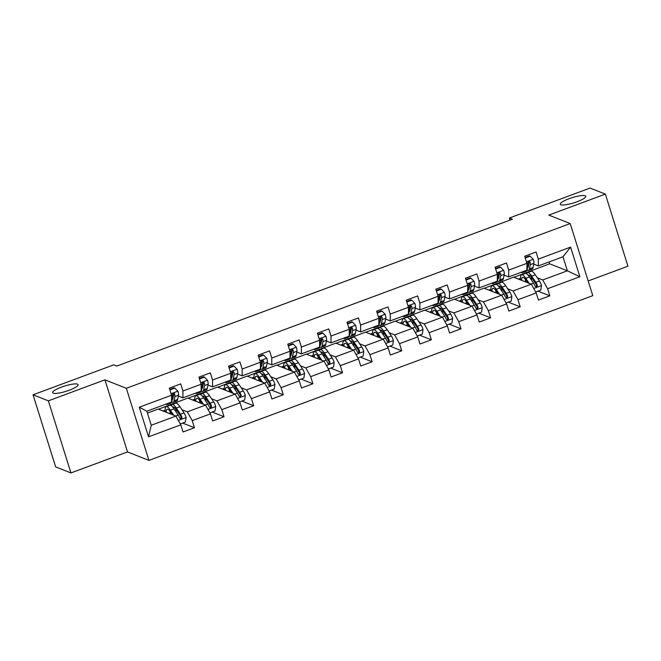 <?xml version="1.0" encoding="UTF-8"?>
<svg xmlns="http://www.w3.org/2000/svg" width="661" height="661" viewBox="0 0 661 661"><rect width="100%" height="100%" fill="white"/><g stroke="black" fill="none" stroke-linecap="round" stroke-linejoin="round"><path stroke-width="0.99" d="M560.875 204.753A13.352 2.727 162.6 0 1 560.288 204.241A13.352 2.727 162.6 0 1 570.641 198.16A13.352 2.727 162.6 0 1 585.175 195.739A13.352 2.727 162.6 0 1 585.77 196.251A13.352 2.727 162.6 0 1 575.409 202.34A13.352 2.727 162.6 0 1 560.875 204.753M53.227 393.171A13.352 2.727 162.6 0 1 52.64 392.651A13.352 2.727 162.6 0 1 62.993 386.569A13.352 2.727 162.6 0 1 77.527 384.148A13.352 2.727 162.6 0 1 78.122 384.669A13.352 2.727 162.6 0 1 67.761 390.75A13.352 2.727 162.6 0 1 53.227 393.171M588.191 280.958L627.95 266.201L605.36 194.111L590.058 188.071L509.375 218.014L510.028 220.113M148.932 460.395L592.793 295.657L570.203 223.558L126.342 388.296L148.932 460.395L127.515 451.934L104.925 379.844L48.352 400.839L70.942 472.929L127.515 451.934M70.942 472.929L55.64 466.889L33.05 394.799L48.352 400.839M513.853 277.29L549.646 263.797L567.386 270.803L562.99 256.774L538.31 265.929L538.318 259.104L536.088 251.99L524.702 256.22L526.924 263.334L508.706 270.093L506.475 262.979L495.081 267.209L497.312 274.323L479.085 281.09L476.862 273.976L465.468 278.198L467.699 285.312L449.472 292.079L447.241 284.965L435.855 289.196L438.078 296.31L419.859 303.069L417.628 295.954L406.234 300.185L408.465 307.299L390.238 314.066L388.007 306.952L376.621 311.174L378.852 318.288L360.625 325.055L358.394 317.941L347 322.171L349.231 329.277L331.004 336.044L328.781 328.93L317.387 333.161L319.618 340.275L301.391 347.033L299.16 339.928L287.775 344.15L289.997 351.264L271.778 358.031L269.548 350.917L258.154 355.147L260.384 362.253L242.157 369.02L239.935 361.906L228.541 366.136L230.772 373.25L212.545 380.009L210.314 372.903L198.928 377.125L201.151 384.239L182.923 391.006L180.701 383.892L169.307 388.123L171.538 395.228L139.264 407.209L148.543 436.83L151.245 425.246L175.925 416.091L158.177 409.085L147.436 413.075M538.318 259.104L570.592 247.123L579.871 276.744L547.597 288.717L549.828 295.831L537.988 291.154M148.543 436.83L180.817 424.849L183.047 431.964L194.441 427.733L192.211 420.619L210.438 413.86L212.66 420.966L224.054 416.744L221.823 409.63L240.05 402.863L242.281 409.977L253.667 405.747L251.444 398.641L269.663 391.874L271.894 398.988L283.288 394.757L281.057 387.643L299.284 380.885L301.507 387.99L312.901 383.768L310.67 376.654L328.897 369.887L331.128 377.001L342.514 372.771L340.291 365.665L358.51 358.898L360.741 366.012L372.135 361.782L369.904 354.668L388.131 347.909L390.362 355.015L401.748 350.793L399.517 343.679L417.744 336.912L419.975 344.026L431.369 339.795L429.138 332.69L447.365 325.923L449.587 333.037L460.981 328.806L458.751 321.692L476.978 314.933L479.208 322.047L490.594 317.817L488.372 310.703L506.59 303.936L508.821 311.05L520.215 306.828L517.984 299.714L536.211 292.947L538.442 300.061L549.828 295.831M33.05 394.799L113.733 364.855L116.79 366.062L512.432 219.221L509.375 218.014M526.924 263.334L526.924 270.159L508.697 276.926L504.128 275.116M499.592 273.324L498.452 272.877M484.24 288.287L513.572 277.182L531.32 284.189L513.093 290.947L507.731 288.832M495.345 283.949L497.072 284.627M508.697 276.926L508.706 270.093M536.211 292.947L531.32 284.189M517.984 299.714L513.093 290.947M497.312 274.323L497.303 281.148L479.085 287.915L474.515 286.114M469.971 284.321L468.839 283.866M454.628 299.276L483.959 288.171L501.707 295.178L483.48 301.945L478.118 299.83M465.732 294.938L467.451 295.616M479.085 287.915L479.085 281.09M506.59 303.936L501.707 295.178M488.372 310.703L483.48 301.945M467.699 285.312L467.691 292.145L449.463 298.904L444.894 297.103M440.358 295.31L439.226 294.864M425.006 310.265L454.338 299.16L472.086 306.167L453.859 312.934L448.497 310.819M436.111 305.927L437.838 306.605M449.463 298.904L449.472 292.079M476.978 314.933L472.086 306.167M458.751 321.692L453.859 312.934M438.078 296.31L438.078 303.135L419.851 309.902L415.282 308.092M410.745 306.299L409.605 305.853M395.394 321.263L424.726 310.158L442.473 317.164L424.246 323.923L418.884 321.808M406.498 316.916L408.217 317.602M419.851 309.902L419.859 303.069M447.365 325.923L442.473 317.164M429.138 332.69L424.246 323.923M408.465 307.299L408.457 314.124L390.238 320.891L385.66 319.081M381.124 317.297L379.992 316.842M365.773 332.252L395.104 321.147L412.852 328.153L394.634 334.92L389.263 332.797M376.886 327.914L378.604 328.591M390.238 320.891L390.238 314.066M417.744 336.912L412.852 328.153M399.517 343.679L394.634 334.92M378.852 318.288L378.844 325.121L360.617 331.88L356.048 330.079M351.512 328.286L350.371 327.839M336.16 343.241L365.492 332.136L383.24 339.143L365.012 345.91L359.65 343.794M347.265 338.903L348.991 339.58M360.617 331.88L360.625 325.055M388.131 347.909L383.24 339.143M369.904 354.668L365.012 345.91M349.231 329.277L349.231 336.11L331.004 342.869L326.435 341.068M321.899 339.275L320.759 338.829M306.547 354.238L335.879 343.133L353.627 350.14L335.4 356.899L330.037 354.783M317.652 349.892L319.37 350.578M331.004 342.869L331.004 336.044M358.51 358.898L353.627 350.14M340.291 365.665L335.4 356.899M319.618 340.275L319.61 347.099L301.383 353.866L296.814 352.057M290.162 357.965A15.955 3.834 -110.4 0 0 291.592 358.32A15.955 3.834 -110.4 0 0 292.509 356.833L293.377 352.594A5.528 1.33 -110.4 0 0 293.162 350.099L292.286 349.752A2.818 0.678 69.6 0 1 292.269 350.305L291.146 349.818M276.926 365.227L306.258 354.122L324.006 361.129L305.779 367.896L300.416 365.773M288.039 360.889L289.758 361.567M301.383 353.866L301.391 347.033M328.897 369.887L324.006 361.129M310.67 376.654L305.779 367.896M289.997 351.264L289.997 358.088L271.77 364.855L267.201 363.054M260.55 368.962A15.955 3.834 -110.4 0 0 261.971 369.309A15.955 3.834 -110.4 0 0 262.896 367.822L263.756 363.591A5.528 1.33 -110.4 0 0 263.549 361.088L262.665 360.741A2.818 0.678 69.6 0 1 262.657 361.294L261.525 360.815M247.313 376.216L276.645 365.112L294.393 372.118L276.166 378.885L270.803 376.77M258.418 371.879L260.145 372.556M271.77 364.855L271.778 358.031M299.284 380.885L294.393 372.118M281.057 387.643L276.166 378.885M260.384 362.253L260.376 369.086L242.157 375.845L237.588 374.043M233.044 372.25L231.912 371.804M217.7 387.214L247.032 376.109L264.772 383.116L246.553 389.874L241.182 387.759M228.805 382.868L230.524 383.554M242.157 375.845L242.157 369.02M269.663 391.874L264.772 383.116M251.444 398.641L246.553 389.874M230.772 373.25L230.763 380.075L212.536 386.842L207.967 385.033M203.431 383.248L202.299 382.793M188.079 398.203L217.411 387.098L235.159 394.105L216.932 400.872L211.57 398.748M199.184 393.865L200.911 394.543M212.536 386.842L212.545 380.009M240.05 402.863L235.159 394.105M221.823 409.63L216.932 400.872M201.151 384.239L201.151 391.064L182.923 397.831L178.354 396.03M173.818 394.237L172.678 393.791M158.466 409.192L187.798 398.087L205.546 405.094L187.319 411.861L181.957 409.746M169.571 404.854L171.29 405.532M182.923 397.831L182.923 391.006M210.438 413.86L205.546 405.094M192.211 420.619L187.319 411.861M171.538 395.228L171.53 402.062L146.849 411.216L139.264 407.209M180.817 424.849L175.925 416.091M605.36 194.111L548.779 215.106L570.203 223.558M104.925 379.844L126.342 388.296M146.849 411.216L151.245 425.246M538.31 265.929L533.741 264.127M529.205 262.334L528.073 261.888M549.646 263.797L549.06 261.938M524.966 272.952L526.685 273.629M537.343 277.843L542.714 279.958L567.386 270.803L579.871 276.744M562.99 256.774L570.592 247.123M547.597 288.717L542.714 279.958M173.777 415.24L170.422 410.208A15.955 3.834 -110.4 0 0 166.208 406.697L169.819 405.358A15.955 3.834 69.6 0 1 174.033 408.87L178.173 415.075A5.528 1.33 69.6 0 1 179.693 418.099L181.387 418.818L181.965 417.248A5.528 1.33 -110.4 0 0 180.445 414.232L176.305 408.027A15.955 3.834 -110.4 0 0 172.091 404.515A15.955 3.834 -110.4 0 0 171.24 405.705L171.158 405.656M170.274 405.3L169.629 405.053M194.441 427.733L182.593 423.057M163.052 411.01L165.151 410.225M203.39 404.251L200.043 399.219A15.955 3.834 -110.4 0 0 195.821 395.708L199.432 394.369A15.955 3.834 69.6 0 1 203.646 397.881L207.785 404.086A5.528 1.33 69.6 0 1 209.306 407.102L210.999 407.829L211.586 406.259A5.528 1.33 -110.4 0 0 210.066 403.243L205.926 397.03A15.955 3.834 -110.4 0 0 201.712 393.518A15.955 3.834 -110.4 0 0 200.861 394.716L200.779 394.658M199.895 394.311L199.25 394.055M192.673 400.012L194.772 399.236M224.054 416.744L212.214 412.067M233.011 393.254L229.656 388.222A15.955 3.834 -110.4 0 0 225.442 384.71L229.045 383.372A15.955 3.834 69.6 0 1 233.267 386.883L237.398 393.097A5.528 1.33 69.6 0 1 238.918 396.113L240.612 396.84L241.199 395.27A5.528 1.33 -110.4 0 0 239.679 392.246L235.539 386.041A15.955 3.834 -110.4 0 0 231.325 382.529A15.955 3.834 -110.4 0 0 230.474 383.719L230.392 383.669M229.507 383.322L228.863 383.066M222.286 389.023L224.385 388.247M253.667 405.747L241.827 401.078M262.624 382.265L259.269 377.233A15.955 3.834 -110.4 0 0 255.055 373.721L258.666 372.383A15.955 3.834 69.6 0 1 262.88 375.894L267.019 382.108A5.528 1.33 69.6 0 1 268.54 385.123L270.233 385.842L270.812 384.272A5.528 1.33 -110.4 0 0 269.291 381.257L265.16 375.051A15.955 3.834 -110.4 0 0 260.938 371.54A15.955 3.834 -110.4 0 0 260.087 372.73L260.004 372.68M259.129 372.325L258.484 372.077M251.899 378.034L254.006 377.249M283.288 394.757L271.44 390.081M292.236 371.275L288.89 366.244A15.955 3.834 -110.4 0 0 284.676 362.732L288.279 361.393A15.955 3.834 69.6 0 1 292.493 364.905L296.632 371.11A5.528 1.33 69.6 0 1 298.152 374.126L299.846 374.853L300.433 373.283A5.528 1.33 -110.4 0 0 298.912 370.267L294.773 364.054A15.955 3.834 -110.4 0 0 290.559 360.542A15.955 3.834 -110.4 0 0 289.708 361.741L289.625 361.683M288.741 361.336L288.097 361.08M281.52 367.037L283.619 366.26M312.901 383.768L301.061 379.092M318.354 350.347L317.71 350.09M311.133 356.048L313.231 355.271M342.514 372.771L330.674 368.103M351.47 349.289L348.116 344.257A15.955 3.834 -110.4 0 0 343.902 340.745L347.512 339.407A15.955 3.834 69.6 0 1 351.726 342.919L355.866 349.132A5.528 1.33 69.6 0 1 357.386 352.148L359.08 352.867L359.667 351.297A5.528 1.33 -110.4 0 0 358.146 348.281L354.007 342.076A15.955 3.834 -110.4 0 0 349.793 338.564A15.955 3.834 -110.4 0 0 348.934 339.754L348.859 339.704M347.975 339.349L347.331 339.101M340.754 345.059L342.852 344.274M372.135 361.782L360.286 357.105M381.091 338.3L377.737 333.268A15.955 3.834 -110.4 0 0 373.523 329.756L377.125 328.418A15.955 3.834 69.6 0 1 381.339 331.929L385.479 338.135A5.528 1.33 69.6 0 1 386.999 341.15L388.693 341.877L389.279 340.308A5.528 1.33 -110.4 0 0 387.759 337.292L383.62 331.078A15.955 3.834 -110.4 0 0 379.406 327.567A15.955 3.834 -110.4 0 0 378.555 328.765L378.472 328.707M377.588 328.36L376.944 328.104M370.367 334.061L372.465 333.284M401.748 350.793L389.907 346.116M407.201 317.371L406.556 317.115M399.979 323.072L402.078 322.295M431.369 339.795L419.52 335.127M436.822 306.382L436.177 306.126M429.6 312.083L431.699 311.298M460.981 328.806L449.141 324.13M466.435 295.384L465.79 295.128M459.213 301.085L461.312 300.309M490.594 317.817L478.754 313.14M496.056 284.395L495.411 284.139M488.826 290.096L490.933 289.32M520.215 306.828L508.367 302.151M525.669 273.406L525.024 273.15M518.447 279.107L520.546 278.322M168.068 403.342A15.955 3.834 69.6 0 1 167.241 404.466A15.955 3.834 69.6 0 1 165.878 404.16M169.877 389.932L174.81 388.098L177.925 391.295A5.528 1.33 69.6 0 1 178.52 395.228L177.652 399.459A15.955 3.834 69.6 0 1 176.735 400.946L173.124 402.285A15.955 3.834 -110.4 0 0 174.05 400.797L174.909 396.567A5.528 1.33 -110.4 0 0 174.702 394.063L174.083 393.345L173.149 393.394L172.422 394.906A5.528 1.33 69.6 0 1 172.628 397.41L171.769 401.648A15.955 3.834 69.6 0 1 170.844 403.127L167.241 404.466M173.289 396.84A13.245 3.181 69.6 0 1 172.612 395.956M174.81 388.098L174.008 387.784L169.703 389.387M171.695 401.938A15.955 3.834 -110.4 0 0 173.124 402.285M174.702 394.063L173.818 393.716A2.818 0.678 69.6 0 1 173.81 394.27L172.942 398.509A13.245 3.181 69.6 0 1 172.182 399.74A13.245 3.181 69.6 0 1 172.157 399.748M180.296 423.908L185.427 422.007L186.105 417.405A5.528 1.33 -110.4 0 0 184.055 412.894L179.916 406.68A15.955 3.834 -110.4 0 0 175.702 403.169L172.091 404.515M175.776 408.911A13.245 3.181 -110.4 0 0 176.214 412.142M166.208 406.697A15.955 3.834 -110.4 0 0 165.283 411.886M172.323 414.67L170.654 412.15A13.245 3.181 -110.4 0 0 167.15 409.242A13.245 3.181 -110.4 0 0 166.283 412.282M172.794 407.193A13.245 3.181 69.6 0 1 173.042 407.052A13.245 3.181 69.6 0 1 176.537 409.969L180.676 416.182A2.818 0.678 69.6 0 1 181.089 416.901L180.85 418.314M169.894 411.101A13.245 3.181 -110.4 0 0 170.232 413.844M197.689 392.353A15.955 3.834 69.6 0 1 196.854 393.477A15.955 3.834 69.6 0 1 195.491 393.171M199.49 378.943L204.423 377.109L207.537 380.298A5.528 1.33 69.6 0 1 208.132 384.231L207.265 388.47A15.955 3.834 69.6 0 1 206.348 389.949L202.737 391.287A15.955 3.834 -110.4 0 0 203.662 389.808L204.522 385.57A5.528 1.33 -110.4 0 0 204.315 383.074L203.695 382.355L202.762 382.405L202.043 383.917A5.528 1.33 69.6 0 1 202.249 386.421L201.382 390.651A15.955 3.834 69.6 0 1 200.465 392.138L196.854 393.477M202.902 385.85A13.245 3.181 69.6 0 1 202.233 384.966M204.423 377.109L203.629 376.795L199.325 378.389M201.316 390.94A15.955 3.834 -110.4 0 0 202.737 391.287M204.315 383.074L203.439 382.727A2.818 0.678 69.6 0 1 203.423 383.281L202.563 387.52A13.245 3.181 69.6 0 1 201.795 388.751A13.245 3.181 69.6 0 1 201.77 388.759M227.301 381.364A15.955 3.834 69.6 0 1 226.467 382.488A15.955 3.834 69.6 0 1 225.104 382.174M229.111 367.946L234.035 366.12L237.159 369.309A5.528 1.33 69.6 0 1 237.745 373.242L236.886 377.481A15.955 3.834 69.6 0 1 235.96 378.96L232.358 380.298A15.955 3.834 -110.4 0 0 233.275 378.819L234.143 374.58A5.528 1.33 -110.4 0 0 233.936 372.077L232.383 371.416L231.656 372.928A5.528 1.33 69.6 0 1 231.862 375.423L231.003 379.662A15.955 3.834 69.6 0 1 230.078 381.141L226.467 382.488M232.515 374.861A13.245 3.181 69.6 0 1 231.846 373.977M234.035 366.12L233.242 365.806L228.937 367.4M230.929 379.951A15.955 3.834 -110.4 0 0 232.358 380.298M233.936 372.077L233.052 371.73A2.818 0.678 69.6 0 1 233.044 372.292L232.176 376.522A13.245 3.181 69.6 0 1 231.416 377.753A13.245 3.181 69.6 0 1 231.383 377.77M209.909 412.918L215.048 411.01L215.726 406.408A5.528 1.33 -110.4 0 0 213.668 401.905L209.529 395.691A15.955 3.834 -110.4 0 0 205.315 392.18L201.712 393.518M205.397 397.922A13.245 3.181 -110.4 0 0 205.827 401.153M195.821 395.708A15.955 3.834 -110.4 0 0 194.896 400.897M201.944 403.673L200.266 401.161A13.245 3.181 -110.4 0 0 196.771 398.244A13.245 3.181 -110.4 0 0 195.896 401.285M202.415 396.203A13.245 3.181 69.6 0 1 202.654 396.063A13.245 3.181 69.6 0 1 206.149 398.98L210.289 405.185A2.818 0.678 69.6 0 1 210.702 405.912L210.471 407.325M199.515 400.103A13.245 3.181 -110.4 0 0 199.853 402.846M239.53 401.929L244.661 400.021L245.338 395.418A5.528 1.33 -110.4 0 0 243.289 390.907L239.15 384.702A15.955 3.834 -110.4 0 0 234.936 381.19L231.325 382.529M235.01 386.933A13.245 3.181 -110.4 0 0 235.44 390.155M225.442 384.71A15.955 3.834 -110.4 0 0 224.509 389.899M231.557 392.684L229.879 390.172A13.245 3.181 -110.4 0 0 226.384 387.255A13.245 3.181 -110.4 0 0 225.517 390.296M232.028 385.214A13.245 3.181 69.6 0 1 232.267 385.074A13.245 3.181 69.6 0 1 235.77 387.982L239.902 394.196A2.818 0.678 69.6 0 1 240.315 394.923L240.083 396.327M229.127 389.114A13.245 3.181 -110.4 0 0 229.466 391.857M256.922 370.367A15.955 3.834 69.6 0 1 256.088 371.49A15.955 3.834 69.6 0 1 254.725 371.185M258.724 356.957L263.656 355.122L266.771 358.32A5.528 1.33 69.6 0 1 267.366 362.253L266.499 366.483A15.955 3.834 69.6 0 1 265.582 367.97L261.971 369.309M262.136 363.864A13.245 3.181 69.6 0 1 261.459 362.98M263.656 355.122L262.855 354.808L258.55 356.411M263.549 361.088L262.929 360.369L261.996 360.419L261.269 361.931A5.528 1.33 69.6 0 1 261.475 364.434L260.616 368.673A15.955 3.834 69.6 0 1 259.69 370.152L256.088 371.49M262.657 361.294L261.789 365.533A13.245 3.181 69.6 0 1 261.029 366.764A13.245 3.181 69.6 0 1 261.004 366.772M286.535 359.377A15.955 3.834 69.6 0 1 285.701 360.501A15.955 3.834 69.6 0 1 284.337 360.195M288.336 345.967L293.269 344.133L296.392 347.322A5.528 1.33 69.6 0 1 296.979 351.255L296.12 355.494A15.955 3.834 69.6 0 1 295.194 356.973L291.592 358.32M291.749 352.875A13.245 3.181 69.6 0 1 291.08 351.991M293.269 344.133L292.476 343.819L288.171 345.422M293.162 350.099L292.55 349.38L291.608 349.429L290.89 350.941A5.528 1.33 69.6 0 1 291.096 353.445L290.229 357.675A15.955 3.834 69.6 0 1 289.311 359.163L285.701 360.501M292.269 350.305L291.41 354.544A13.245 3.181 69.6 0 1 290.642 355.775A13.245 3.181 69.6 0 1 290.617 355.783M316.148 348.388A15.955 3.834 69.6 0 1 315.322 349.512A15.955 3.834 69.6 0 1 313.958 349.198M317.958 334.97L322.882 333.144L326.005 336.333A5.528 1.33 69.6 0 1 326.592 340.266L325.733 344.505A15.955 3.834 69.6 0 1 324.807 345.984L321.205 347.322A15.955 3.834 -110.4 0 0 322.122 345.843L322.989 341.605A5.528 1.33 -110.4 0 0 322.783 339.101L321.229 338.44L320.502 339.952A5.528 1.33 69.6 0 1 320.709 342.448L319.85 346.686A15.955 3.834 69.6 0 1 318.924 348.173L315.322 349.512M321.362 341.886A13.245 3.181 69.6 0 1 320.692 341.002M322.882 333.144L322.089 332.83L317.784 334.425M319.775 346.975A15.955 3.834 -110.4 0 0 321.205 347.322M322.783 339.101L321.899 338.754A2.818 0.678 69.6 0 1 321.89 339.316L321.023 343.546A13.245 3.181 69.6 0 1 320.263 344.778A13.245 3.181 69.6 0 1 320.23 344.794M269.143 390.94L274.282 389.032L274.959 384.429A5.528 1.33 -110.4 0 0 272.902 379.918L268.763 373.713A15.955 3.834 -110.4 0 0 264.549 370.201L260.938 371.54M264.631 375.935A13.245 3.181 -110.4 0 0 265.061 379.166M255.055 373.721A15.955 3.834 -110.4 0 0 254.13 378.91M261.178 381.694L259.5 379.174A13.245 3.181 -110.4 0 0 255.997 376.266A13.245 3.181 -110.4 0 0 255.129 379.307M261.649 374.217A13.245 3.181 69.6 0 1 261.888 374.076A13.245 3.181 69.6 0 1 265.383 376.993L269.523 383.206A2.818 0.678 69.6 0 1 269.936 383.925L269.705 385.338M258.74 378.125A13.245 3.181 -110.4 0 0 259.079 380.868M298.755 379.943L303.895 378.034L304.572 373.44A5.528 1.33 -110.4 0 0 302.515 368.929L298.384 362.715A15.955 3.834 -110.4 0 0 294.162 359.204L290.559 360.542M294.244 364.946A13.245 3.181 -110.4 0 0 294.674 368.177M284.676 362.732A15.955 3.834 -110.4 0 0 283.743 367.921M290.79 370.697L289.113 368.185A13.245 3.181 -110.4 0 0 285.618 365.269A13.245 3.181 -110.4 0 0 284.742 368.309M291.261 363.228A13.245 3.181 69.6 0 1 291.501 363.087A13.245 3.181 69.6 0 1 295.004 366.004L299.136 372.209A2.818 0.678 69.6 0 1 299.549 372.936L299.317 374.349M288.361 367.128A13.245 3.181 -110.4 0 0 288.7 369.871M328.377 368.954L333.508 367.045L334.185 362.443A5.528 1.33 -110.4 0 0 332.136 357.932L327.996 351.726A15.955 3.834 -110.4 0 0 323.783 348.215L320.172 349.553A15.955 3.834 -110.4 0 0 319.321 350.743M323.857 353.957A13.245 3.181 -110.4 0 0 324.295 357.18M321.857 360.278L318.503 355.246A15.955 3.834 -110.4 0 0 314.289 351.735A15.955 3.834 -110.4 0 0 313.355 356.923M320.403 359.708L318.734 357.196A13.245 3.181 -110.4 0 0 315.231 354.279A13.245 3.181 -110.4 0 0 314.363 357.32M314.289 351.735L317.9 350.396A15.955 3.834 69.6 0 1 322.114 353.908L326.245 360.121A5.528 1.33 69.6 0 1 327.765 363.137L328.509 363.905L329.467 363.864L330.046 362.294A5.528 1.33 -110.4 0 0 328.525 359.278L324.386 353.065A15.955 3.834 -110.4 0 0 320.172 349.553M320.874 352.239A13.245 3.181 69.6 0 1 321.114 352.098A13.245 3.181 69.6 0 1 324.617 355.007L328.757 361.22A2.818 0.678 69.6 0 1 329.17 361.947L328.93 363.352M317.974 356.139A13.245 3.181 -110.4 0 0 318.313 358.882M345.769 337.391A15.955 3.834 69.6 0 1 344.935 338.515A15.955 3.834 69.6 0 1 343.571 338.209M347.57 323.981L352.503 322.147L355.618 325.344A5.528 1.33 69.6 0 1 356.213 329.277L355.345 333.508A15.955 3.834 69.6 0 1 354.428 334.995L350.817 336.333A15.955 3.834 -110.4 0 0 351.743 334.846L352.602 330.616A5.528 1.33 -110.4 0 0 352.396 328.112L351.776 327.393L350.842 327.443L350.115 328.955A5.528 1.33 69.6 0 1 350.33 331.458L349.462 335.697A15.955 3.834 69.6 0 1 348.545 337.176L344.935 338.515M350.983 330.888A13.245 3.181 69.6 0 1 350.305 330.013M352.503 322.147L351.71 321.833L347.397 323.436M349.396 335.986A15.955 3.834 -110.4 0 0 350.817 336.333M352.396 328.112L351.52 327.765A2.818 0.678 69.6 0 1 351.503 328.319L350.644 332.557A13.245 3.181 69.6 0 1 349.876 333.788A13.245 3.181 69.6 0 1 349.851 333.797M357.989 357.965L363.129 356.056L363.806 351.454A5.528 1.33 -110.4 0 0 361.749 346.942L357.609 340.737A15.955 3.834 -110.4 0 0 353.395 337.226L349.793 338.564M353.478 342.96A13.245 3.181 -110.4 0 0 353.908 346.19M343.902 340.745A15.955 3.834 -110.4 0 0 342.976 345.934M350.024 348.719L348.347 346.199A13.245 3.181 -110.4 0 0 344.852 343.29A13.245 3.181 -110.4 0 0 343.976 346.331M350.495 341.25A13.245 3.181 69.6 0 1 350.735 341.101A13.245 3.181 69.6 0 1 354.23 344.017L358.369 350.231A2.818 0.678 69.6 0 1 358.783 350.95L358.551 352.363M347.587 345.149A13.245 3.181 -110.4 0 0 347.926 347.893M375.382 326.402A15.955 3.834 69.6 0 1 374.547 327.526A15.955 3.834 69.6 0 1 373.184 327.22M377.183 312.992L382.116 311.157L385.239 314.347A5.528 1.33 69.6 0 1 385.826 318.28L384.966 322.518A15.955 3.834 69.6 0 1 384.041 324.006L380.439 325.344A15.955 3.834 -110.4 0 0 381.356 323.857L382.223 319.618A5.528 1.33 -110.4 0 0 382.017 317.123L381.397 316.404L380.463 316.454L379.736 317.966A5.528 1.33 69.6 0 1 379.943 320.469L379.075 324.7A15.955 3.834 69.6 0 1 378.158 326.187L374.547 327.526M380.596 319.899A13.245 3.181 69.6 0 1 379.926 319.015M382.116 311.157L381.323 310.844L377.018 312.446M379.009 324.989A15.955 3.834 -110.4 0 0 380.439 325.344M382.017 317.123L381.133 316.776A2.818 0.678 69.6 0 1 381.124 317.33L380.257 321.568A13.245 3.181 69.6 0 1 379.488 322.799A13.245 3.181 69.6 0 1 379.464 322.808M387.61 346.967L392.741 345.059L393.419 340.465A5.528 1.33 -110.4 0 0 391.362 335.953L387.23 329.74A15.955 3.834 -110.4 0 0 383.016 326.228L379.406 327.567M383.091 331.971A13.245 3.181 -110.4 0 0 383.52 335.201M373.523 329.756A15.955 3.834 -110.4 0 0 372.589 334.945M379.637 337.721L377.96 335.21A13.245 3.181 -110.4 0 0 374.465 332.293A13.245 3.181 -110.4 0 0 373.589 335.342M380.108 330.252A13.245 3.181 69.6 0 1 380.348 330.112A13.245 3.181 69.6 0 1 383.851 333.028L387.982 339.233A2.818 0.678 69.6 0 1 388.395 339.961L388.164 341.373M377.208 334.152A13.245 3.181 -110.4 0 0 377.547 336.895M405.003 315.413A15.955 3.834 69.6 0 1 404.168 316.536A15.955 3.834 69.6 0 1 402.805 316.222M406.804 301.994L411.737 300.168L414.852 303.358A5.528 1.33 69.6 0 1 415.447 307.291L414.579 311.529A15.955 3.834 69.6 0 1 413.662 313.008L410.051 314.347A15.955 3.834 -110.4 0 0 410.977 312.868L411.836 308.629A5.528 1.33 -110.4 0 0 411.629 306.126L410.076 305.465L409.349 306.977A5.528 1.33 69.6 0 1 409.556 309.472L408.696 313.711A15.955 3.834 69.6 0 1 407.771 315.198L404.168 316.536M410.217 308.91A13.245 3.181 69.6 0 1 409.539 308.026M411.737 300.168L410.935 299.854L406.631 301.449M408.63 314A15.955 3.834 -110.4 0 0 410.051 314.347M411.629 306.126L410.745 305.779A2.818 0.678 69.6 0 1 410.737 306.34L409.87 310.571A13.245 3.181 69.6 0 1 409.109 311.81A13.245 3.181 69.6 0 1 409.085 311.818M417.223 335.978L422.362 334.069L423.032 329.467A5.528 1.33 -110.4 0 0 420.983 324.964L416.843 318.751A15.955 3.834 -110.4 0 0 412.629 315.239L409.019 316.578A15.955 3.834 -110.4 0 0 408.168 317.776M412.704 320.982A13.245 3.181 -110.4 0 0 413.142 324.204M410.704 327.302L407.35 322.271A15.955 3.834 -110.4 0 0 403.136 318.759A15.955 3.834 -110.4 0 0 402.21 323.948M409.25 326.732L407.581 324.221A13.245 3.181 -110.4 0 0 404.078 321.304A13.245 3.181 -110.4 0 0 403.21 324.344M403.136 318.759L406.746 317.42A15.955 3.834 69.6 0 1 410.96 320.932L415.1 327.145A5.528 1.33 69.6 0 1 416.62 330.161L417.355 330.93L418.314 330.888L418.892 329.318A5.528 1.33 -110.4 0 0 417.372 326.303L413.241 320.089A15.955 3.834 -110.4 0 0 409.019 316.578M409.721 319.263A13.245 3.181 69.6 0 1 409.969 319.123A13.245 3.181 69.6 0 1 413.464 322.031L417.603 328.244A2.818 0.678 69.6 0 1 418.016 328.971L417.785 330.384M406.821 323.163A13.245 3.181 -110.4 0 0 407.159 325.906M434.616 304.415A15.955 3.834 69.6 0 1 433.781 305.539A15.955 3.834 69.6 0 1 432.418 305.233M436.417 291.005L441.35 289.171L444.473 292.369A5.528 1.33 69.6 0 1 445.06 296.302L444.192 300.532A15.955 3.834 69.6 0 1 443.275 302.019L439.664 303.358A15.955 3.834 -110.4 0 0 440.59 301.87L441.449 297.64A5.528 1.33 -110.4 0 0 441.242 295.137L440.631 294.418L439.689 294.467L438.97 295.979A5.528 1.33 69.6 0 1 439.177 298.483L438.309 302.721A15.955 3.834 69.6 0 1 437.392 304.2L433.781 305.539M439.829 297.913A13.245 3.181 69.6 0 1 439.16 297.037M441.35 289.171L440.557 288.857L436.252 290.46M438.243 303.011A15.955 3.834 -110.4 0 0 439.664 303.358M441.242 295.137L440.366 294.789A2.818 0.678 69.6 0 1 440.35 295.343L439.491 299.582A13.245 3.181 69.6 0 1 438.722 300.813A13.245 3.181 69.6 0 1 438.697 300.821M446.836 324.989L451.975 323.08L452.653 318.478A5.528 1.33 -110.4 0 0 450.595 313.967L446.456 307.762A15.955 3.834 -110.4 0 0 442.242 304.25L438.64 305.589A15.955 3.834 -110.4 0 0 437.789 306.778M442.325 309.984A13.245 3.181 -110.4 0 0 442.754 313.215M440.317 316.313L436.971 311.281A15.955 3.834 -110.4 0 0 432.757 307.77A15.955 3.834 -110.4 0 0 431.823 312.959M438.871 315.743L437.194 313.223A13.245 3.181 -110.4 0 0 433.699 310.315A13.245 3.181 -110.4 0 0 432.823 313.355M432.757 307.77L436.359 306.431A15.955 3.834 69.6 0 1 440.573 309.943L444.713 316.156A5.528 1.33 69.6 0 1 446.233 319.172L447.927 319.891L448.513 318.321A5.528 1.33 -110.4 0 0 446.993 315.305L442.853 309.1A15.955 3.834 -110.4 0 0 438.64 305.589M439.342 308.274A13.245 3.181 69.6 0 1 439.582 308.125A13.245 3.181 69.6 0 1 443.077 311.042L447.216 317.255A2.818 0.678 69.6 0 1 447.629 317.974L447.398 319.387M436.442 312.174A13.245 3.181 -110.4 0 0 436.781 314.917M464.229 293.426A15.955 3.834 69.6 0 1 463.402 294.55A15.955 3.834 69.6 0 1 462.039 294.244M466.038 280.016L470.963 278.182L474.086 281.379A5.528 1.33 69.6 0 1 474.672 285.304L473.813 289.543A15.955 3.834 69.6 0 1 472.888 291.03L469.285 292.369A15.955 3.834 -110.4 0 0 470.202 290.881L471.07 286.643A5.528 1.33 -110.4 0 0 470.863 284.147L470.244 283.429L469.31 283.478L468.583 284.99A5.528 1.33 69.6 0 1 468.789 287.494L467.93 291.724A15.955 3.834 69.6 0 1 467.005 293.211L463.402 294.55M469.442 286.924A13.245 3.181 69.6 0 1 468.773 286.039M470.963 278.182L470.169 277.868L465.865 279.471M467.856 292.013A15.955 3.834 -110.4 0 0 469.285 292.369M470.863 284.147L469.979 283.8A2.818 0.678 69.6 0 1 469.971 284.354L469.103 288.593A13.245 3.181 69.6 0 1 468.343 289.824A13.245 3.181 69.6 0 1 468.31 289.832M476.457 313.992L481.588 312.091L482.266 307.489A5.528 1.33 -110.4 0 0 480.217 302.978L476.077 296.764A15.955 3.834 -110.4 0 0 471.863 293.253L468.252 294.591A15.955 3.834 -110.4 0 0 467.401 295.789M471.937 298.995A13.245 3.181 -110.4 0 0 472.367 302.226M469.938 305.324L466.583 300.292A15.955 3.834 -110.4 0 0 462.37 296.781A15.955 3.834 -110.4 0 0 461.436 301.97M468.484 304.746L466.815 302.234A13.245 3.181 -110.4 0 0 463.311 299.317A13.245 3.181 -110.4 0 0 462.444 302.366M462.37 296.781L465.972 295.442A15.955 3.834 69.6 0 1 470.194 298.954L474.325 305.159A5.528 1.33 69.6 0 1 475.846 308.175L477.539 308.902L478.126 307.332A5.528 1.33 -110.4 0 0 476.606 304.316L472.466 298.103A15.955 3.834 -110.4 0 0 468.252 294.591M468.955 297.276A13.245 3.181 69.6 0 1 469.194 297.136A13.245 3.181 69.6 0 1 472.698 300.053L476.837 306.258A2.818 0.678 69.6 0 1 477.25 306.985L477.011 308.398M466.055 301.176A13.245 3.181 -110.4 0 0 466.393 303.92M493.85 282.437A15.955 3.834 69.6 0 1 493.015 283.561A15.955 3.834 69.6 0 1 491.652 283.247M495.651 269.019L500.584 267.193L503.699 270.382A5.528 1.33 69.6 0 1 504.293 274.315L503.426 278.554A15.955 3.834 69.6 0 1 502.509 280.033L498.898 281.371A15.955 3.834 -110.4 0 0 499.823 279.892L500.683 275.654A5.528 1.33 -110.4 0 0 500.476 273.15L498.923 272.489L498.196 274.001A5.528 1.33 69.6 0 1 498.402 276.496L497.543 280.735A15.955 3.834 69.6 0 1 496.618 282.222L493.015 283.561M499.063 275.934A13.245 3.181 69.6 0 1 498.386 275.05M500.584 267.193L499.782 266.879L495.477 268.473M497.477 281.024A15.955 3.834 -110.4 0 0 498.898 281.371M500.476 273.15L499.592 272.803A2.818 0.678 69.6 0 1 499.584 273.365L498.725 277.595A13.245 3.181 69.6 0 1 497.956 278.835A13.245 3.181 69.6 0 1 497.931 278.843M506.07 303.002L511.209 301.094L511.887 296.492A5.528 1.33 -110.4 0 0 509.829 291.988L505.69 285.775A15.955 3.834 -110.4 0 0 501.476 282.264L497.873 283.602A15.955 3.834 -110.4 0 0 497.014 284.8M501.559 288.006A13.245 3.181 -110.4 0 0 501.988 291.228M499.551 294.327L496.196 289.295A15.955 3.834 -110.4 0 0 491.982 285.783A15.955 3.834 -110.4 0 0 491.057 290.972M498.105 293.757L496.428 291.245A13.245 3.181 -110.4 0 0 492.924 288.328A13.245 3.181 -110.4 0 0 492.057 291.369M491.982 285.783L495.593 284.445A15.955 3.834 69.6 0 1 499.807 287.956L503.946 294.17A5.528 1.33 69.6 0 1 505.467 297.186L507.161 297.913L507.739 296.343A5.528 1.33 -110.4 0 0 506.219 293.327L502.087 287.114A15.955 3.834 -110.4 0 0 497.873 283.602M498.576 286.287A13.245 3.181 69.6 0 1 498.815 286.147A13.245 3.181 69.6 0 1 502.31 289.055L506.45 295.269A2.818 0.678 69.6 0 1 506.863 295.996L506.632 297.409M495.667 290.187A13.245 3.181 -110.4 0 0 496.006 292.93M523.462 271.44A15.955 3.834 69.6 0 1 522.628 272.563A15.955 3.834 69.6 0 1 521.265 272.258M525.264 258.03L530.196 256.204L533.32 259.393A5.528 1.33 69.6 0 1 533.906 263.326L533.047 267.556A15.955 3.834 69.6 0 1 532.122 269.044L528.519 270.382A15.955 3.834 -110.4 0 0 529.436 268.895L530.304 264.664A5.528 1.33 -110.4 0 0 530.089 262.161L529.478 261.442L528.544 261.492L527.817 263.004A5.528 1.33 69.6 0 1 528.023 265.507L527.156 269.746A15.955 3.834 69.6 0 1 526.239 271.225L522.628 272.563M528.676 264.937A13.245 3.181 69.6 0 1 528.007 264.061M530.196 256.204L529.403 255.881L525.098 257.484M527.09 270.035A15.955 3.834 -110.4 0 0 528.519 270.382M530.089 262.161L529.213 261.814A2.818 0.678 69.6 0 1 529.197 262.367L528.337 266.606A13.245 3.181 69.6 0 1 527.569 267.837A13.245 3.181 69.6 0 1 527.544 267.845M535.683 292.013L540.822 290.105L541.499 285.502A5.528 1.33 -110.4 0 0 539.442 280.991L535.311 274.786A15.955 3.834 -110.4 0 0 531.089 271.274L527.486 272.613A15.955 3.834 -110.4 0 0 526.635 273.803M531.171 277.009A13.245 3.181 -110.4 0 0 531.601 280.239M529.172 283.338L525.817 278.306A15.955 3.834 -110.4 0 0 521.603 274.794A15.955 3.834 -110.4 0 0 520.67 279.983M527.718 282.768L526.04 280.247A13.245 3.181 -110.4 0 0 522.545 277.339A13.245 3.181 -110.4 0 0 521.669 280.38M521.603 274.794L525.206 273.456A15.955 3.834 69.6 0 1 529.42 276.967L533.559 283.181A5.528 1.33 69.6 0 1 535.08 286.196L536.773 286.915L537.36 285.345A5.528 1.33 -110.4 0 0 535.84 282.33L531.7 276.124A15.955 3.834 -110.4 0 0 527.486 272.613M528.189 275.298A13.245 3.181 69.6 0 1 528.428 275.15A13.245 3.181 69.6 0 1 531.931 278.066L536.063 284.28A2.818 0.678 69.6 0 1 536.476 284.998L536.245 286.411M525.288 279.198A13.245 3.181 -110.4 0 0 525.627 281.941M177.85 391.213L171.067 393.733M177.652 399.459L174.05 400.797M172.628 397.41L171.538 397.815M178.52 395.228L174.909 396.567M178.33 420.396L186.088 417.521M176.305 408.027L179.916 406.68M170.422 410.208L174.033 408.87M180.445 414.232L184.055 412.894M175.694 416L178.173 415.075M181.089 416.901L181.965 417.248M207.463 380.224L200.68 382.736M207.265 388.47L203.662 389.808M202.249 386.421L201.151 386.825M208.132 384.231L204.522 385.57M237.076 369.226L230.301 371.746M236.886 377.481L233.275 378.819M231.862 375.423L230.763 375.828M237.745 373.242L234.143 374.58M207.951 409.407L215.709 406.523M205.926 397.03L209.529 395.691M200.043 399.219L203.646 397.881M210.066 403.243L213.668 401.905M205.315 405.003L207.785 404.086M210.702 405.912L211.586 406.259M237.563 398.418L245.322 395.534M235.539 386.041L239.15 384.702M229.656 388.222L233.267 386.883M239.679 392.246L243.289 390.907M234.928 394.014L237.398 393.097M240.315 394.923L241.199 395.27M266.697 358.237L259.913 360.757M266.499 366.483L262.896 367.822M261.475 364.434L260.384 364.839M267.366 362.253L263.756 363.591M296.31 347.248L289.526 349.76M296.12 355.494L292.509 356.833M291.096 353.445L289.997 353.85M296.979 351.255L293.377 352.594M325.931 336.251L319.147 338.771M325.733 344.505L322.122 345.843M320.709 342.448L319.618 342.852M326.592 340.266L322.989 341.605M267.184 387.42L274.943 384.545M265.16 375.051L268.763 373.713M259.269 377.233L262.88 375.894M269.291 381.257L272.902 379.918M264.54 383.025L267.019 382.108M269.936 383.925L270.812 384.272M296.797 376.431L304.556 373.548M294.773 364.054L298.384 362.715M288.89 366.244L292.493 364.905M298.912 370.267L302.515 368.929M294.162 372.027L296.632 371.11M299.549 372.936L300.433 373.283M326.41 365.442L334.169 362.559M324.386 353.065L327.996 351.726M318.503 355.246L322.114 353.908M328.525 359.278L332.136 357.932M323.774 361.038L326.245 360.121M329.17 361.947L330.046 362.294M355.544 325.262L348.76 327.782M355.345 333.508L351.743 334.846M350.33 331.458L349.231 331.863M356.213 329.277L352.602 330.616M356.031 354.445L363.79 351.569M354.007 342.076L357.609 340.737M348.116 344.257L351.726 342.919M358.146 348.281L361.749 346.942M353.387 350.049L355.866 349.132M358.783 350.95L359.667 351.297M385.156 314.272L378.381 316.784M384.966 322.518L381.356 323.857M379.943 320.469L378.844 320.874M385.826 318.28L382.223 319.618M385.644 343.456L393.402 340.572M383.62 331.078L387.23 329.74M377.737 333.268L381.339 331.929M387.759 337.292L391.362 335.953M383.008 339.052L385.479 338.135M388.395 339.961L389.279 340.308M414.778 303.283L407.994 305.795M414.579 311.529L410.977 312.868M409.556 309.472L408.465 309.885M415.447 307.291L411.836 308.629M415.265 332.466L423.015 329.583M413.241 320.089L416.843 318.751M407.35 322.271L410.96 320.932M417.372 326.303L420.983 324.964M412.621 328.063L415.1 327.145M418.016 328.971L418.892 329.318M444.39 292.286L437.607 294.806M444.192 300.532L440.59 301.87M439.177 298.483L438.078 298.888M445.06 296.302L441.449 297.64M444.878 321.469L452.636 318.594M442.853 309.1L446.456 307.762M436.971 311.281L440.573 309.943M446.993 315.305L450.595 313.967M442.242 317.073L444.713 316.156M447.629 317.974L448.513 318.321M474.011 281.297L467.228 283.809M473.813 289.543L470.202 290.881M468.789 287.494L467.691 287.899M474.672 285.304L471.07 286.643M474.491 310.48L482.249 307.605M472.466 298.103L476.077 296.764M466.583 300.292L470.194 298.954M476.606 304.316L480.217 302.978M471.855 306.076L474.325 305.159M477.25 306.985L478.126 307.332M503.624 270.308L496.841 272.819M503.426 278.554L499.823 279.892M498.402 276.496L497.312 276.909M504.293 274.315L500.683 275.654M504.112 299.491L511.87 296.607M502.087 287.114L505.69 285.775M496.196 289.295L499.807 287.956M506.219 293.327L509.829 291.988M501.468 295.087L503.946 294.17M506.863 295.996L507.739 296.343M533.237 259.31L526.462 261.83M533.047 267.556L529.436 268.895M528.023 265.507L526.924 265.912M533.906 263.326L530.304 264.664M533.724 288.493L541.483 285.618M531.7 276.124L535.311 274.786M525.817 278.306L529.42 276.967M535.84 282.33L539.442 280.991M531.089 284.098L533.559 283.181M536.476 284.998L537.36 285.345"/></g></svg>
